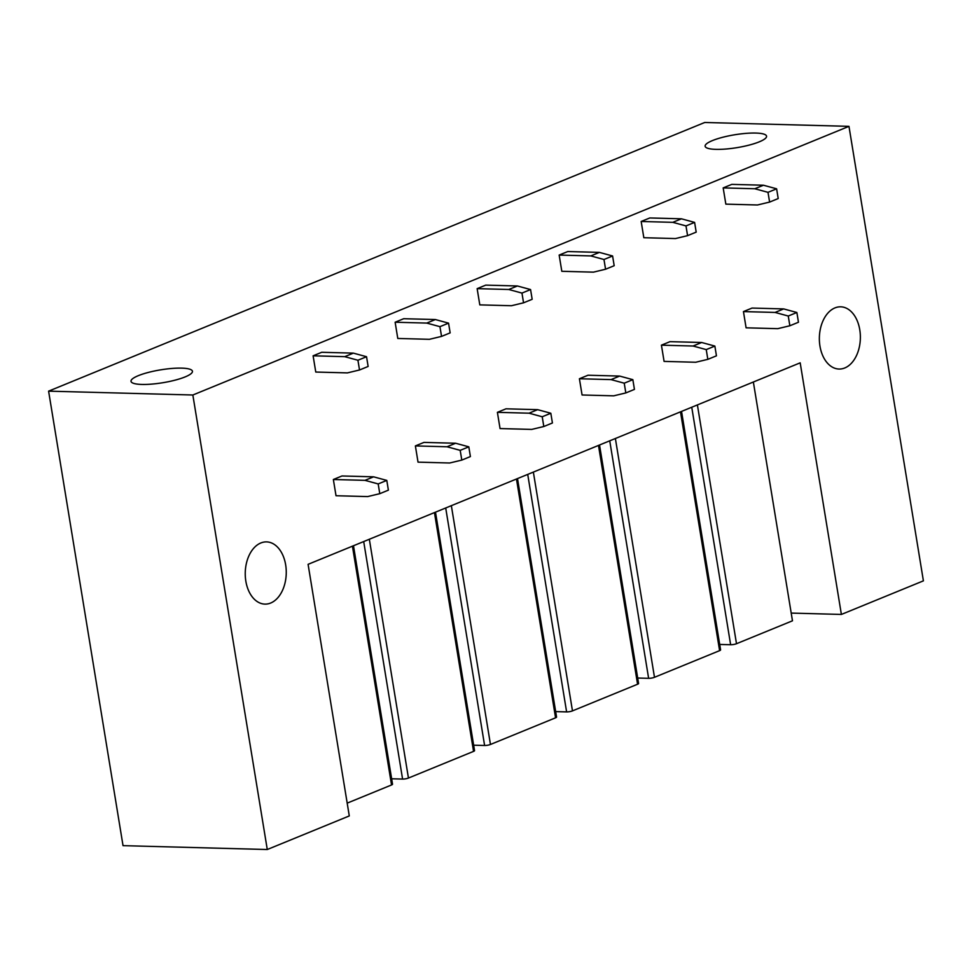 <?xml version="1.0" encoding="UTF-8"?>
<svg xmlns="http://www.w3.org/2000/svg" width="972" height="972" viewBox="0 0 972 972"><rect width="100%" height="100%" fill="white"/><g stroke="black" fill="none" stroke-linecap="round" stroke-linejoin="round"><path stroke-width="1.46" d="M48.6 391.145L192.845 395.009L267.276 849.516L123.031 845.652L48.6 391.145L704.724 122.484L848.969 126.348L923.4 580.855L841.388 614.438L791.208 613.089M267.276 849.516L349.288 815.933L308.088 564.331L800.187 362.835L841.388 614.438M192.845 395.009L848.969 126.348M270.678 603.029A31.128 20.497 -88.5 0 1 264.919 604.11A31.128 20.497 -88.5 0 1 245.345 576.846A31.128 20.497 -88.5 0 1 260.836 542.971A31.128 20.497 -88.5 0 1 266.583 541.89A31.128 20.497 -88.5 0 1 286.157 569.167A31.128 20.497 -88.5 0 1 270.678 603.029M844.777 367.963A31.128 20.497 -88.5 0 1 839.03 369.044A31.128 20.497 -88.5 0 1 819.457 341.767A31.128 20.497 -88.5 0 1 834.948 307.905A31.128 20.497 -88.5 0 1 840.695 306.812A31.128 20.497 -88.5 0 1 860.269 334.089A31.128 20.497 -88.5 0 1 844.777 367.963M715.927 149.36A31.128 6.537 -9.3 0 0 749.205 145.083A31.128 6.537 -9.3 0 0 766.556 136.177A31.128 6.537 -9.3 0 0 755.754 133.055A31.128 6.537 -9.3 0 0 722.463 137.344A31.128 6.537 -9.3 0 0 705.125 146.237A31.128 6.537 -9.3 0 0 715.927 149.36M181.643 368.133A31.128 6.537 -9.3 0 0 148.364 372.422A31.128 6.537 -9.3 0 0 131.013 381.316A31.128 6.537 -9.3 0 0 141.827 384.438A31.128 6.537 -9.3 0 0 175.106 380.149A31.128 6.537 -9.3 0 0 192.444 371.255A31.128 6.537 -9.3 0 0 181.643 368.133M353.48 545.742L392.53 784.21A4.204 0.887 170.7 0 1 391.546 784.963L347.198 803.127M719.705 644.448L730.64 644.74A4.204 0.887 -9.3 0 0 736.497 643.719L792.472 620.804L753.361 382.008M435.492 512.159L474.543 750.627A4.204 0.887 170.7 0 1 473.558 751.38L408.447 778.05A4.204 0.887 170.7 0 1 402.59 779.07L391.643 778.779M517.505 478.576L556.555 717.044A4.204 0.887 170.7 0 1 555.571 717.81L490.459 744.467A4.204 0.887 170.7 0 1 484.603 745.488L473.656 745.196M599.53 444.994L638.58 683.462A4.204 0.887 170.7 0 1 637.583 684.227L572.472 710.884A4.204 0.887 170.7 0 1 566.615 711.905L555.668 711.613M681.542 411.411L720.592 649.879A4.204 0.887 170.7 0 1 719.608 650.645L654.484 677.302A4.204 0.887 170.7 0 1 648.628 678.322L637.681 678.031M347.405 372.896L315.766 372.045L313.106 355.813L321.72 352.289L353.358 353.128L366.541 356.724L368.133 366.456L359.519 369.98L347.405 372.896M313.106 355.813L344.744 356.663L357.927 360.248L366.541 356.724M357.927 360.248L359.519 369.98M344.744 356.663L353.358 353.128M429.417 339.313L397.779 338.463L395.13 322.23L403.732 318.707L435.371 319.545L448.554 323.141L450.145 332.874L441.543 336.397L429.417 339.313M395.13 322.23L426.757 323.081L439.939 326.665L448.554 323.141M439.939 326.665L441.543 336.397M426.757 323.081L435.371 319.545M511.43 305.73L479.803 304.88L477.143 288.648L485.745 285.124L517.383 285.975L530.566 289.559L532.17 299.291L523.556 302.814L511.43 305.73M477.143 288.648L508.769 289.498L521.964 293.082L530.566 289.559M521.964 293.082L523.556 302.814M508.769 289.498L517.383 285.975M593.442 272.148L561.816 271.297L559.155 255.065L567.77 251.541L599.396 252.392L612.591 255.976L614.183 265.708L605.568 269.232L593.442 272.148M559.155 255.065L590.794 255.915L603.977 259.5L612.591 255.976M603.977 259.5L605.568 269.232M590.794 255.915L599.396 252.392M675.467 238.565L643.828 237.715L641.168 221.482L649.782 217.959L681.421 218.809L694.603 222.394L696.195 232.126L687.581 235.649L675.467 238.565M641.168 221.482L672.806 222.333L685.989 225.917L694.603 222.394M685.989 225.917L687.581 235.649M672.806 222.333L681.421 218.809M757.48 204.983L725.841 204.132L723.18 187.9L731.794 184.376L763.433 185.227L776.616 188.811L778.208 198.543L769.605 202.079L757.48 204.983M723.18 187.9L754.819 188.75L768.002 192.335L776.616 188.811M768.002 192.335L769.605 202.079M754.819 188.75L763.433 185.227M367.659 496.583L336.02 495.732L333.36 479.5L341.974 475.976L373.613 476.827L386.795 480.411L388.387 490.143L379.785 493.679L367.659 496.583M333.36 479.5L364.998 480.35L378.181 483.935L386.795 480.411M378.181 483.935L379.785 493.679M364.998 480.35L373.613 476.827M449.672 463L418.033 462.15L415.384 445.917L423.986 442.394L455.625 443.244L468.808 446.828L470.399 456.561L461.797 460.096L449.672 463M415.384 445.917L447.011 446.768L460.193 450.352L468.808 446.828M460.193 450.352L461.797 460.096M447.011 446.768L455.625 443.244M531.684 429.417L500.058 428.567L497.397 412.335L506.011 408.811L537.638 409.662L550.82 413.246L552.424 422.978L543.81 426.514L531.684 429.417M497.397 412.335L529.035 413.185L542.218 416.769L550.82 413.246M542.218 416.769L543.81 426.514M529.035 413.185L537.638 409.662M613.709 395.835L582.07 394.984L579.409 378.752L588.024 375.228L619.65 376.079L632.845 379.663L634.437 389.395L625.822 392.931L613.709 395.835M579.409 378.752L611.048 379.602L624.231 383.187L632.845 379.663M624.231 383.187L625.822 392.931M611.048 379.602L619.65 376.079M695.721 362.252L664.083 361.402L661.422 345.169L670.036 341.646L701.675 342.496L714.857 346.081L716.449 355.825L707.835 359.348L695.721 362.252M661.422 345.169L693.06 346.02L706.243 349.604L714.857 346.081M706.243 349.604L707.835 359.348M693.06 346.02L701.675 342.496M777.734 328.67L746.095 327.819L743.446 311.587L752.049 308.063L783.687 308.914L796.87 312.498L798.462 322.242L789.859 325.766L777.734 328.67M743.446 311.587L775.073 312.437L788.256 316.022L796.87 312.498M788.256 316.022L789.859 325.766M775.073 312.437L783.687 308.914M352.435 546.167L391.546 784.963M730.64 644.74L691.748 407.232M736.497 643.719L697.398 404.923M434.448 512.584L473.558 751.38M408.447 778.05L369.336 539.253M363.698 541.562L402.59 779.07M516.472 479.002L555.571 717.81M490.459 744.467L451.348 505.671M445.711 507.979L484.603 745.488M598.485 445.419L637.583 684.227M572.472 710.884L533.361 472.088M527.723 474.397L566.615 711.905M680.497 411.849L719.608 650.645M654.484 677.302L615.385 438.506M609.736 440.814L648.628 678.322"/></g></svg>
